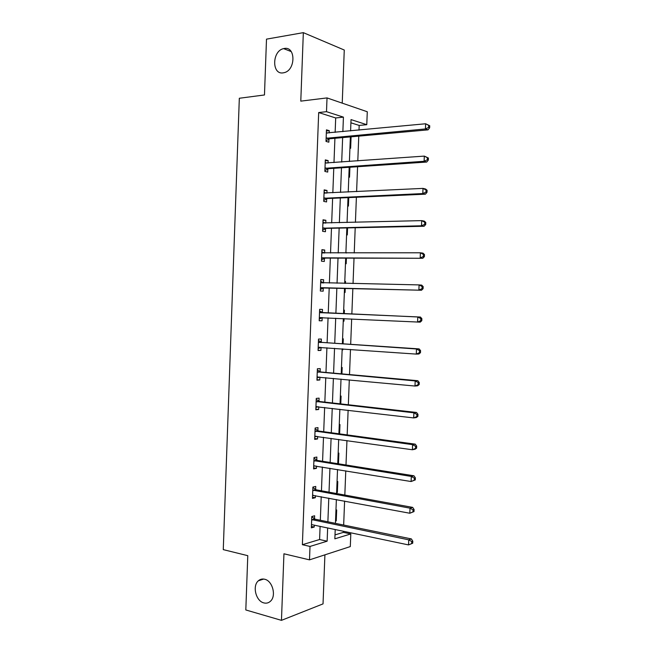 <?xml version="1.0" encoding="UTF-8"?>
<svg xmlns="http://www.w3.org/2000/svg" width="653" height="653" viewBox="0 0 653 653"><rect width="100%" height="100%" fill="white"/><g stroke="black" fill="none" stroke-linecap="round" stroke-linejoin="round"><path stroke-width="0.98" d="M264.694 579.252C272.562 580.811 276.57 596.05 270.424 601.266C268.522 603.005 266.318 603.552 263.828 602.899C255.878 601.103 252.14 585.863 258.359 580.803C260.188 579.187 262.294 578.672 264.694 579.252M284.186 48.502C295.793 45.922 295.842 70.1 284.235 72.646L283.288 72.842C271.607 75.128 271.934 50.893 283.614 48.616L284.186 48.502M334.997 534.897L343.38 532.375L350.8 533.934L350.302 546.577L309.498 559.858L310.012 546.439L327.137 541.19L327.651 527.934M342.229 103.141L344.27 50.028L303.335 32.65L266.497 39.139L264.473 94.963L239.325 98.26L223.269 549.63L247.781 555.67L245.814 609.959L281.459 620.35L323.031 603.886L324.908 554.846M335.144 132.379L335.691 117.964L318.68 112.545L326.5 111.671L327.022 97.917L367.28 111.753L366.774 124.69L351.028 119.597L350.596 130.91M358.995 130.11L359.183 125.433L366.774 124.69M343.38 532.375L343.421 531.248M343.666 525.036L344.596 501.071M344.825 495.039L345.772 470.846M345.992 465.001L346.947 440.571M347.167 434.906L348.122 410.247M348.335 404.762L349.298 379.875M349.51 374.569L350.481 349.445M350.677 344.327L351.665 318.974M351.853 314.036L352.849 288.561M353.044 283.549L354.024 258.18M354.228 252.964L355.208 227.742M355.42 222.322L356.391 197.263M356.611 191.639L357.575 166.727M357.803 160.899L358.766 136.142M359.183 125.433L350.906 122.805M350.359 136.934L351.077 137.146L350.645 148.288L349.935 148.084M348.816 177.045L349.526 177.216L349.918 167.241M347.698 205.964L348.416 206.103L348.743 197.598M346.588 234.835L347.298 234.941L347.576 227.905M345.902 252.572L346.604 252.98M345.47 263.657L346.188 263.73L346.4 258.164M344.784 281.37L345.502 281.427L345.429 283.394M344.36 292.438L345.078 292.479L345.233 288.373M343.674 310.126L344.392 310.151L344.262 313.701M343.968 321.186L343.249 321.145L343.968 321.186L344.066 318.607M342.572 338.834L343.29 338.825L343.094 343.821M342.148 349.861L342.866 349.845L342.898 348.914M341.462 367.492L342.18 367.459L341.935 373.891M340.36 396.11L341.078 396.045L340.776 403.913M339.258 424.687L339.976 424.581L339.617 433.878M338.156 453.215L338.874 453.084L338.458 463.801M337.054 481.694L337.772 481.539L337.356 492.468L336.63 492.64M335.96 510.132L336.679 509.944L336.254 520.857L335.536 521.061M318.68 112.545L302.38 544.7L319.595 539.525L320.101 526.351M320.329 520.253L321.227 496.713M321.456 490.787L322.362 467.026M322.582 461.279L323.496 437.281M323.708 431.723L324.639 407.496M324.843 402.109L325.774 377.663M325.969 372.455L326.916 347.78M327.104 342.752L328.059 317.848M328.247 313.007L329.202 287.981M329.39 283.059L330.336 258.147M330.532 253.021L331.479 228.256M331.683 222.934L332.622 198.316M332.834 192.798L333.765 168.335M333.985 162.613L334.916 138.297M329.194 132.943L329.275 130.69L326.451 129.849L326.01 141.407L328.843 142.199L328.957 139.089M328.051 163.046L328.141 160.597L325.308 159.879L324.876 171.421L327.708 172.09L327.822 168.988M326.908 193.092L327.006 190.456L324.174 189.868L323.733 201.385L326.565 201.932L326.688 198.839M325.765 223.089L325.871 220.273L323.039 219.808L322.598 231.309L325.439 231.725L325.553 228.632M324.623 253.038L324.737 250.034L321.905 249.691L321.464 261.176L324.304 261.469L324.419 258.384M323.496 282.831L323.61 279.753L320.77 279.533L320.337 291.001L323.178 291.173L323.292 288.087M322.362 312.493L322.484 309.424L319.644 309.326L319.203 320.77L322.051 320.819L322.166 317.742M321.235 342.115L321.358 339.046L318.509 339.07L318.076 350.498L320.925 350.424L321.039 347.363L318.15 348.571M320.117 371.679L320.231 368.619L317.382 368.765L316.95 380.177L319.799 379.981L319.905 377.116M318.99 401.203L319.105 398.142L316.256 398.412L315.832 409.806L318.68 409.488L318.778 406.811M317.872 430.678L317.987 427.617L315.138 428.017L314.705 439.387L317.554 438.947L317.652 436.465M316.754 460.104L316.868 457.051L314.011 457.565L313.587 468.919L316.436 468.356L316.525 466.071M315.636 489.481L315.75 486.436L312.893 487.073L312.469 498.402L315.326 497.725L315.399 495.627M314.517 518.817L314.632 515.772L311.775 516.531L311.35 527.844L314.207 527.044L314.281 525.134M309.498 559.858L283.941 553.785L281.459 620.35M302.38 544.7L310.012 546.439M303.335 32.65L300.788 101.133L327.022 97.917M335.209 529.526L334.85 538.823L350.8 533.934M350.367 136.901L349.412 161.503M349.192 167.29L348.237 192.047M348.016 197.63L347.061 222.542M346.849 227.921L345.886 252.98M345.682 258.164L344.711 283.378M344.515 288.357L343.543 313.677M343.347 318.574L342.376 343.772M342.18 348.857L341.217 373.826M341.013 379.091L340.058 403.832M339.854 409.276L338.907 433.78M338.687 439.412L337.748 463.687M337.528 469.499L336.597 493.546M336.368 499.537L335.446 523.355M342.866 131.645L343.421 117.14L326.5 111.671M327.879 521.804L328.794 498.125M329.022 492.166L329.936 468.258M330.157 462.479L331.087 438.351M331.3 432.751L332.238 408.386M332.442 402.974L333.389 378.381M333.593 373.141L334.54 348.318M334.736 343.266L335.699 318.215M335.887 313.342L336.85 288.169M337.046 283.214L338.009 258.155M338.205 253.005L339.16 228.093M339.364 222.738L340.319 197.973M340.531 192.423L341.478 167.813M341.699 162.058L342.637 137.603M335.691 117.964L343.421 117.14M319.595 539.525L327.137 541.19M326.41 130.967L329.275 130.69M350.351 137.212L351.077 137.146M325.276 160.809L328.141 160.597M324.149 190.603L327.006 190.456M323.015 220.347L325.871 220.273M345.894 252.662L346.612 252.662M321.888 250.05L324.737 250.034M344.784 281.41L345.502 281.427M320.762 279.696L323.61 279.753M319.211 320.68L322.051 320.819M342.148 349.788L342.866 349.845M318.093 350.212L320.925 350.424M316.966 379.703L319.799 379.981M315.856 409.145L318.68 409.488M314.738 438.547L317.554 438.947M313.62 467.891L316.436 468.356M336.646 492.338L337.356 492.468M312.509 497.194L315.326 497.725M335.544 520.719L336.254 520.857M311.399 526.449L314.207 527.044M326.941 137.963L329.773 138.763L428.033 129.857L425.43 128.951L326.133 138.289M428.605 127.457L425.43 128.951L425.642 123.768L429.731 125.751L428.695 125.384L428.605 127.457L429.641 127.825L429.731 125.751M326.337 132.967L425.642 123.768L428.695 125.384M329.773 138.763L326.035 140.787M326.345 132.624L327.504 133.106M428.033 129.857L429.641 127.825M325.806 168.001L328.63 168.678L426.719 162.05L424.115 161.283L324.99 168.311M427.291 159.805L424.115 161.283L424.328 156.108L428.417 158.042L427.372 157.732L427.291 159.805L428.327 160.116L428.417 158.042M325.194 162.997L424.328 156.108L427.372 157.732M328.63 168.678L324.908 170.613M325.21 162.466L326.745 163.136M426.719 162.05L428.327 160.116M324.663 197.99L327.496 198.545L425.413 194.178L422.809 193.566L323.855 198.283M425.976 192.096L422.809 193.566L423.013 188.391L425.625 189.035L427.103 190.276L426.058 190.023L425.976 192.096L427.013 192.341L427.103 190.276M324.059 192.978L423.013 188.391L426.058 190.023M327.496 198.545L323.774 200.398M324.084 192.26L325.978 193.133M425.413 194.178L427.013 192.341M323.529 227.938L326.361 228.37L424.107 226.256L421.495 225.783L322.721 228.207M424.662 224.322L421.495 225.783L421.707 220.624L424.319 221.122L425.789 222.461L424.744 222.265L424.662 224.322L425.707 224.518L425.789 222.461M322.917 222.91L421.707 220.624L424.744 222.265M326.361 228.37L322.647 230.125M322.957 222.004L325.218 223.106M424.107 226.256L425.707 224.518M322.394 257.829L422.809 258.278L321.586 258.082M423.356 256.498L420.189 257.943L420.401 252.793L423.013 253.144L424.483 254.58L423.438 254.441L423.356 256.498L424.393 256.637L424.483 254.58M321.782 252.793L420.401 252.793L423.438 254.441M325.227 258.139L321.521 259.812M321.831 251.699L324.459 253.038M422.809 258.278L424.393 256.637M321.26 287.679L421.503 290.242L320.452 287.908M422.042 288.626L418.883 290.054L419.095 284.912L421.716 285.124L423.177 286.643L422.132 286.569L422.042 288.626L423.087 288.699L423.177 286.643M320.656 282.627L419.095 284.912L422.132 286.569M324.1 287.859L320.394 289.442M320.705 281.345L323.7 282.945M421.503 290.242L423.087 288.699M421.789 320.705L421.871 318.656L420.826 318.631L420.736 320.688L421.789 320.705L420.205 322.149L319.325 317.685M420.736 320.688L417.585 322.1L417.789 316.974L420.418 317.04L323.153 312.779L319.578 310.95M319.521 312.412L417.789 316.974L420.826 318.631M322.541 317.587L319.276 319.031M421.871 318.656L420.418 317.04M420.483 352.661L420.565 350.612L419.52 350.645L419.438 352.693L420.483 352.661L418.908 353.999L416.288 354.097L318.199 347.412M419.438 352.693L416.288 354.097L416.492 348.98L419.12 348.898L322.019 342.417L318.46 340.507M318.395 342.156L416.492 348.98L419.52 350.645M420.565 350.612L419.12 348.898M419.185 384.552L419.267 382.511L418.222 382.601L418.132 384.65L419.185 384.552L417.618 385.801L414.99 386.037L317.072 377.099M418.132 384.65L414.99 386.037L415.194 380.928L417.822 380.707L320.892 371.998L317.342 370.006M317.268 371.843L415.194 380.928L418.222 382.601M319.505 377.075L317.031 378.063M419.267 382.511L417.822 380.707M417.887 416.394L417.969 414.353L416.924 414.5L416.834 416.549L417.887 416.394L416.32 417.545L413.692 417.92L315.946 406.729M416.834 416.549L413.692 417.92L413.896 412.818L416.532 412.459L319.774 401.538L316.223 399.465M316.142 401.489L413.896 412.818L416.924 414.5M318.003 406.721L315.913 407.513M417.969 414.353L416.532 412.459M416.59 448.178L416.679 446.146L415.626 446.35L415.545 448.391L416.59 448.178L415.03 449.231L412.394 449.754L314.819 436.318M415.545 448.391L412.394 449.754L412.606 444.652L415.243 444.154L318.648 431.029L315.105 428.882M315.024 431.086L412.606 444.652L415.626 446.35M316.509 436.302L314.795 436.906M416.679 446.146L415.243 444.154M415.3 479.914L415.381 477.882L414.329 478.135L414.247 480.175L415.3 479.914L411.104 481.522L313.701 465.858M414.247 480.175L411.104 481.522L411.317 476.437L413.953 475.8L317.529 460.471L313.987 458.243M313.897 460.626L411.317 476.437L414.329 478.135M315.007 465.818L313.685 466.258M415.381 477.882L413.953 475.8M414.01 511.585L414.092 509.56L413.039 509.871L412.957 511.903L414.01 511.585L409.815 513.242L312.583 495.349M412.957 511.903L409.815 513.242L410.027 508.165L412.672 507.389L316.411 489.872L312.877 487.562M312.779 490.125L410.027 508.165L413.039 509.871M313.522 495.276L312.575 495.562M414.092 509.56L412.672 507.389M412.72 543.206L412.802 541.182L411.749 541.549L411.668 543.582L412.72 543.206L408.533 544.912L311.946 524.685M411.668 543.582L408.533 544.912L408.737 539.835L411.382 538.921L315.293 519.225L311.767 516.833M311.661 519.584L408.737 539.835L411.749 541.549M412.802 541.182L411.382 538.921M326.361 138.15L329.185 138.958M325.218 168.18L328.051 168.858M324.28 193.076L324.827 193.19M324.084 198.161L326.916 198.716M323.137 223.016L323.888 223.138M322.949 228.085L325.782 228.517M322.011 252.907L323.178 253.038M321.815 257.968L324.655 258.278M320.876 282.749L323.57 282.937M320.68 287.802L323.521 287.981M319.741 312.534L322.582 312.616M320.313 312.697L323.153 312.779M319.554 317.587L322.394 317.644M318.615 342.278L321.456 342.237M319.178 342.458L322.019 342.417M318.427 347.323L319.913 347.29M317.489 371.973L320.329 371.81M318.052 372.169L320.892 371.998M317.293 377.01L318.166 376.952M316.362 401.628L319.211 401.342M316.925 401.824L319.774 401.538M316.174 406.648L316.787 406.582M315.236 431.225L318.093 430.817M315.799 431.437L318.648 431.029M315.048 436.237L315.505 436.171M314.117 460.773L316.966 460.251M314.681 461.002L317.529 460.471M312.999 490.281L315.856 489.636M313.554 490.517L316.411 489.872M311.881 519.739L314.738 518.972M312.436 519.992L315.293 519.225M283.614 48.616L291.23 51.595M258.359 580.803L263.641 579.056M326.598 138.044L329.43 138.844M325.382 168.099L328.214 168.784M324.174 198.112L327.006 198.667M322.966 228.077L325.806 228.509"/></g></svg>
